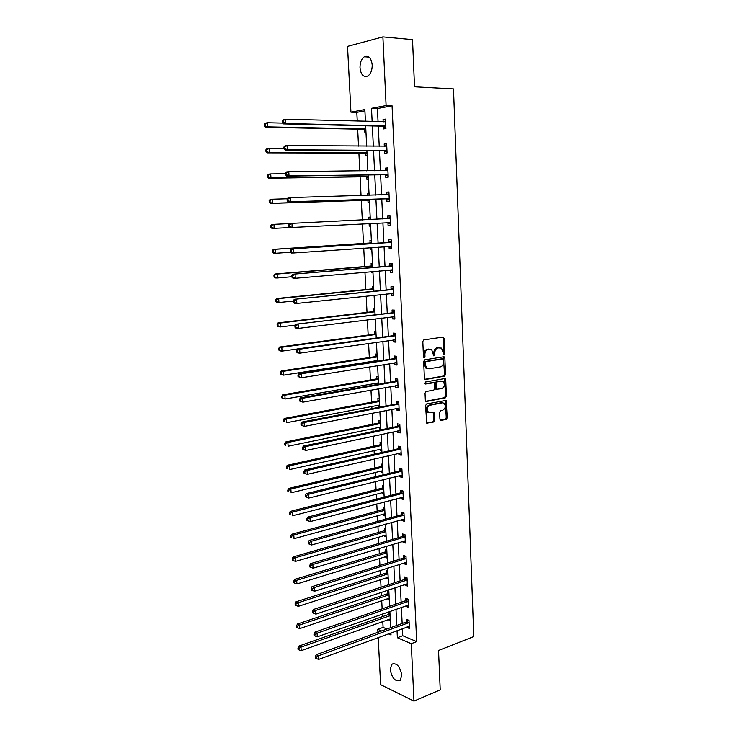 <?xml version="1.0" encoding="UTF-8"?>
<svg xmlns="http://www.w3.org/2000/svg" width="738" height="738" viewBox="0 0 738 738"><rect width="100%" height="100%" fill="white"/><g stroke="black" fill="none" stroke-linecap="round" stroke-linejoin="round"><path stroke-width="1.11" d="M443.99 354.443L444.682 353.345L444.082 338.364L442.984 337.1L423.833 339.877L422.809 341.473L423.464 356.703L424.267 357.579L424.977 356.463L424.894 354.498C424.987 351.694 426.066 349.987 428.132 349.397L431.675 349.627L433.778 355.891L434.903 354.886L434.82 352.939C434.922 350.153 435.983 348.465 438.021 347.884L441.481 348.105L443.99 354.443M443.381 354.139L443.095 338.281L442.56 337.165L443.556 337.238M423.658 357.293L423.916 354.397L424.894 354.498M433.593 355.707L433.843 352.847L434.82 352.939M390.227 669.597L391.712 664.301C396.546 662.53 399.895 666.1 401.776 675.021L400.31 680.279C395.448 682.041 392.081 678.48 390.227 669.597M359.996 67.841C359.941 62.619 361.38 58.929 364.323 56.761C368.622 55.165 371.251 57.887 372.201 64.935C372.229 70.128 370.799 73.809 367.911 75.959C363.576 77.582 360.937 74.87 359.996 67.841M439.931 419.285L441.029 420.448L446.269 419.341L447.246 417.745L446.13 400.383L426.573 403.954L425.568 405.568L426.73 423.169L433.861 421.97L434.857 420.356L434.101 412.284L428.483 412.348C426.546 409.396 427.034 407.035 429.931 405.273L442.385 402.81L444.073 403.216C446.01 406.121 445.549 408.465 442.689 410.245L440.632 410.669L439.645 412.265L439.931 419.285M364.904 110.838L356.805 112.342L350.937 112.148L347.524 46.383L382.893 36.9L412.524 39.612L414.525 86.798L453.501 88.92L473.787 636.571L438.538 650.501L440.217 689.882L413.963 701.1L380.624 684.68L378.188 637.549M382.893 36.9L386.103 105.571L371.491 108.302L372.136 121.512M402.404 628.656L402.745 635.732L416.675 641.636L392.062 105.802L386.103 105.571M416.675 641.636L411.278 643.693L413.963 701.1M444.544 376.131L445.521 374.553L444.866 358.013L443.769 356.777L424.691 359.849L423.667 361.454L424.396 378.262L425.531 379.489L444.544 376.131L443.556 376.011L444.544 374.434L443.39 356.841M445.734 379.793L446.389 396.223L445.401 397.81L426.472 401.481L425.337 400.282L425.033 393.142L426.047 391.527L433.806 390.088L434.802 388.483L434.119 382.708L425.402 384.018L425.309 382.035L444.636 378.576L445.734 379.793L444.756 379.664L445.411 396.075L446.389 396.223M392.062 105.802L377.413 108.523L378.05 121.669M378.262 126.069L379.231 146.253M379.433 150.515L380.402 170.662M380.596 174.786L381.564 194.915M381.758 198.891L382.718 218.983M382.911 222.83L383.861 242.793M384.055 246.704L385.005 266.427M385.19 270.422L386.131 289.896M386.325 293.973L387.247 313.207M387.45 317.358L388.363 336.353M388.566 340.587L389.461 359.341M389.673 363.659L390.559 382.183M390.771 386.564L391.647 404.858M391.869 409.322L392.736 427.385M392.948 431.924L393.806 449.765M394.027 454.377L394.876 471.988M395.098 476.674L395.937 494.063M396.168 498.823L396.989 515.991M397.219 520.825L398.04 537.781M398.271 542.679L399.074 559.422M399.313 564.385L400.107 580.917M400.356 585.954L401.14 602.273M401.38 607.374L402.155 623.49M383.373 126.392L383.492 128.929L385.928 128.541L385.485 119.113L383.05 119.528L383.16 121.798M384.526 150.746L384.646 153.255L387.072 152.941L386.629 143.578L384.203 143.919L384.314 146.29M385.67 174.915L385.789 177.415L388.206 177.166L387.773 167.867L385.347 168.144L385.467 170.607M386.804 198.928L386.924 201.409L389.341 201.225L388.908 191.991L386.491 192.203L386.611 194.684M387.939 222.765L388.05 225.238L390.467 225.118L390.033 215.948L387.616 216.086L387.736 218.559M389.055 246.446L389.175 248.891L391.574 248.844L391.149 239.739L388.741 239.813L388.861 242.267M390.171 269.988L390.282 272.396L392.681 272.414L392.256 263.365L389.858 263.374L389.968 265.809M391.278 293.447L391.389 295.726L393.778 295.818L393.363 286.833L390.965 286.778L391.075 289.195M392.385 316.75L392.487 318.908L394.876 319.056L394.452 310.135L392.062 310.015L392.173 312.414M393.474 339.895L393.575 341.925L395.955 342.137L395.54 333.281L393.151 333.096L393.271 335.476M394.562 362.875L394.655 364.793L397.035 365.061L396.62 356.269L394.24 356.02L394.35 358.382M395.642 385.706L395.725 387.505L398.105 387.837L397.69 379.092L395.319 378.788L395.43 381.14M396.712 408.382L396.795 410.06L399.166 410.457L398.76 401.776L396.389 401.398L396.5 403.741M397.782 430.9L397.856 432.468L400.217 432.92L399.811 424.295L397.45 423.861L397.561 426.186M398.843 453.27L398.907 454.719L401.269 455.235L400.863 446.665L398.502 446.176L398.612 448.483M399.895 475.484L399.95 476.822L402.311 477.394L401.906 468.888L399.553 468.344L399.664 470.632M400.937 497.56L400.992 498.787L403.345 499.414L402.948 490.964L400.596 490.355L400.706 492.633M401.97 519.487L402.026 520.604L404.369 521.286L403.972 512.892L401.629 512.227L401.74 514.487M403.003 541.258L403.049 542.273L405.393 543.011L404.996 534.672L402.653 533.952L402.764 536.203M404.027 562.9L404.064 563.795L406.398 564.598L406.011 556.314L403.677 555.539L403.787 557.771M405.042 584.385L405.079 585.188L407.413 586.037L407.025 577.808L404.692 576.978L404.793 579.192M406.057 605.741L406.084 606.433L408.409 607.337L408.022 599.164L405.697 598.278L405.808 600.483M407.053 626.949L407.081 627.54L409.406 628.499L409.018 620.372L406.703 619.44L406.804 621.627M356.805 112.342L357.257 121.115M357.662 129.15L358.53 146.096M358.889 153.07L359.793 170.893M360.098 176.825L361.048 195.515M361.297 200.422L362.303 219.961M362.496 223.863L363.493 243.402M363.733 248.116L364.673 266.547M364.959 272.193L365.845 289.536M366.186 296.104L367.017 312.358M367.395 319.84L368.17 335.043M368.594 343.419L369.323 357.57M369.535 361.768L369.572 362.45M369.793 366.832L370.458 379.941M370.679 384.221L370.753 385.623M370.974 390.079L371.592 402.173M371.814 406.518L371.924 408.64M372.155 413.169L372.718 424.249M372.948 428.667L373.087 431.49M373.327 436.103L373.843 446.186M374.074 450.678L374.249 454.193M374.489 458.87L374.95 467.975M375.181 472.532L375.402 476.739M375.642 481.49L376.057 489.626M376.297 494.248L376.546 499.128M376.786 503.953L377.155 511.139M377.395 515.825L377.681 521.369M377.93 526.268L378.243 532.504M378.483 537.255L378.806 543.463M379.055 548.426L379.332 553.731M379.572 558.555L379.922 565.409M380.181 570.446L380.402 574.828M380.651 579.708L381.039 587.208M381.297 592.31L381.472 595.787M381.721 600.732L382.136 608.859M382.404 614.025L382.533 616.608M382.791 621.608L383.087 627.392L386.924 629.025M364.406 129.491L364.535 131.973L365.947 131.742M365.596 153.292L365.725 155.746L367.127 155.561M367.856 170.137L366.454 170.303L366.472 170.819M366.786 176.926L366.906 179.362L368.308 179.223M369.037 193.697L367.625 193.817L367.699 195.321M367.958 200.395L368.077 202.821L369.48 202.719M368.797 217.175L370.199 217.11L368.797 217.175L368.917 219.592M369.12 223.706L369.24 226.123L370.642 226.059L369.24 226.123M371.362 240.339L369.959 240.376L370.079 242.774M370.319 247.654L370.402 249.259L371.804 249.232M372.505 263.42L371.113 263.429L371.232 265.809M371.518 271.621L371.555 272.248L372.948 272.257M373.649 286.353L372.256 286.316L372.376 288.678M374.784 309.121L373.391 309.056L373.511 311.399M375.919 331.749L374.526 331.639L374.646 333.973M377.035 354.222L375.651 354.074L375.762 356.389M375.983 360.762L376.02 361.445M378.151 376.546L376.767 376.362L376.878 378.668M377.1 383.105L377.173 384.507M379.249 398.714L377.874 398.502L377.985 400.789M378.216 405.3L378.299 406.979L379.526 407.182M380.356 420.743L378.972 420.494L379.083 422.773M379.314 427.348L379.397 428.916L380.771 429.184M381.445 442.634L380.07 442.348L380.181 444.608M380.411 449.257L380.485 450.715L381.86 451.01M382.524 464.377L381.159 464.054L381.269 466.296M381.5 471.01L381.574 472.366L382.939 472.698M383.603 485.973L382.238 485.622L382.349 487.846M382.588 492.633L382.644 493.879L384.018 494.239M384.673 507.43L383.308 507.043L383.419 509.257M383.659 514.109L383.714 515.253L385.079 515.65M385.734 528.749L384.369 528.334L384.48 530.53M384.729 535.447L384.784 536.48L386.14 536.913M386.795 549.93L385.43 549.478L385.54 551.673M385.789 556.646L385.836 557.577L387.192 558.048M387.837 570.981L386.481 570.492L386.592 572.67M386.841 577.706L386.887 578.546L388.243 579.035M388.88 591.894L387.524 591.378L387.635 593.536M387.893 598.629L387.93 599.367L389.286 599.902M389.922 612.669L388.566 612.125L388.677 614.265M388.935 619.422L388.963 620.068L390.319 620.621M377.911 632.3L377.755 629.32L381.592 630.962M383.087 627.392L377.755 629.32M365.43 121.327L364.84 109.547L350.937 112.148M388.299 633.841L391.029 635.012L390.928 632.872M390.67 627.669L389.858 611.415M389.599 606.276L388.778 589.81M388.529 584.736L387.699 568.066M387.45 563.057L386.601 546.166M386.361 541.231L385.504 524.128M385.264 519.257L384.397 501.941M384.157 497.144L383.29 479.599M383.05 474.875L382.164 457.108M381.933 452.449L381.039 434.461M380.808 429.876L379.895 411.656M379.673 407.155L378.751 388.695M378.529 384.267L377.598 365.587M377.386 361.233L376.445 342.303M376.232 338.032L375.273 318.862M375.061 314.674L374.092 295.265M373.889 291.15L372.911 271.501M372.708 267.47L371.721 247.562M371.518 243.614L370.513 223.457M370.319 219.583L369.314 199.297M369.111 195.275L368.096 174.961M367.893 170.801L366.878 150.46M366.666 146.152L365.651 125.783M397.026 630.63L397.376 637.733L411.278 643.693M372.349 125.94L373.345 146.207M373.548 150.487L374.544 170.727M374.747 174.869L375.734 195.081M375.928 199.085L376.915 219.26M377.1 223.125L378.087 243.18M378.271 247.11L379.24 266.916M379.443 270.929L380.393 290.486M380.596 294.573L381.537 313.89M381.74 318.069L382.681 337.137M382.884 341.39L383.806 360.227M384.018 364.563L384.922 383.16M385.144 387.57L386.039 405.937M386.26 410.42L387.146 428.557M387.367 433.114L388.243 451.019M388.474 455.65L389.332 473.335M389.563 478.049L390.42 495.502M390.651 500.281L391.491 517.523M391.73 522.375L392.561 539.395M392.8 544.312L393.631 561.129M393.871 566.111L394.682 582.706M394.931 587.762L395.734 604.145M395.983 609.265L396.767 625.446M377.413 108.523L371.491 108.302M402.745 635.732L397.376 637.733M383.05 119.528L385.504 119.593M384.203 143.919L386.647 143.947M385.347 168.144L387.782 168.126M366.454 170.303L367.865 170.284M386.491 192.203L388.917 192.138M367.625 193.817L369.037 193.78M388.05 225.238L390.457 225.108M387.616 216.086L390.033 215.976M389.175 248.891L391.574 248.724M370.402 249.259L371.795 249.167M390.282 272.396L392.671 272.184M371.555 272.248L372.939 272.128M391.389 295.726L393.769 295.477M392.487 318.908L394.848 318.613M393.575 341.925L395.928 341.593M394.655 364.793L397.007 364.415M395.725 387.505L398.068 387.081M396.795 410.06L399.129 409.599M378.299 406.979L379.655 406.721M397.856 432.468L400.171 431.97M379.397 428.916L380.743 428.64M398.907 454.719L401.214 454.184M380.485 450.715L381.832 450.411M399.95 476.822L402.256 476.25M381.574 472.366L382.911 472.043M400.992 498.787L403.28 498.178M382.644 493.879L383.981 493.528M402.026 520.604L404.304 519.958M383.714 515.253L385.042 514.884M403.049 542.273L405.319 541.591M384.784 536.48L386.103 536.102M404.064 563.795L406.334 563.085M385.836 557.577L387.155 557.172M405.079 585.188L407.33 584.431M386.887 578.546L388.197 578.122M406.084 606.433L408.326 605.649M387.93 599.367L389.23 598.924M407.081 627.54L409.322 626.719M388.963 620.068L390.264 619.597M433.843 352.847C433.935 350.061 435.005 348.382 437.044 347.792L438.621 347.552M423.916 354.397C424.009 351.592 425.088 349.895 427.154 349.305L428.76 349.056M424.867 379.314L443.556 376.011M443.464 359.803L442.699 358.936L425.955 361.657L425.245 362.773L425.337 364.84L426.942 368.317L428.953 368.825L440.383 366.897C442.403 366.279 443.455 364.59 443.547 361.841L443.464 359.803M441.997 358.862L442.699 358.936M427.754 368.742L425.974 368.207L424.359 364.738L424.267 362.672L424.977 361.555L441.711 358.834M425.761 401.287L444.433 397.671L445.411 396.075M432.994 382.496L424.848 383.815M441.758 388.603C444.654 386.823 445.097 384.461 443.104 381.518L441.462 381.122L437.081 381.915L436.084 383.511L436.758 389.267L441.758 388.603M436.619 389.249L435.78 389.129L435.3 388.077L435.106 383.382L436.103 381.786L440.485 381.002M444.756 379.664L444.304 378.64M428.999 412.662L427.505 412.191C425.577 409.239 426.057 406.887 428.962 405.125L441.416 402.671M426.665 423.114L432.892 421.804L433.879 420.19L433.188 412.182M440.309 420.236L445.291 419.184L446.269 417.588L445.208 400.3M282.857 123.098L267.442 122.729L267.7 126.862L265.495 127.277L363.788 129.279L365.873 130.275M265.2 125.709L265.099 124.058L264.213 124.224L264.324 125.875L267.7 126.862L365.799 128.892M264.213 124.224L265.237 123.154L267.442 122.729L265.099 124.058M265.495 127.277L264.324 125.875M282.23 120.755L282.331 122.453L283.263 122.268L283.152 120.58L282.23 120.755L283.244 119.667L285.551 119.224L385.605 121.659M283.152 120.58L285.551 119.224L285.809 123.449L283.503 123.892L382.754 126.18L385.891 127.766M385.808 125.995L285.809 123.449L283.263 122.268M383.659 121.816L385.568 120.82M282.331 122.453L283.503 123.892M283.945 148.495L269.084 148.412L269.342 152.517L267.147 152.849L364.987 153.089L367.054 154.039M266.852 151.382L266.75 149.74L265.864 149.879L265.975 151.521L269.342 152.517L366.989 152.775M265.864 149.879L266.879 148.762L269.084 148.412L266.75 149.74M267.147 152.849L265.975 151.521M285.505 173.725L270.708 173.91L270.975 177.978L268.77 178.236L366.168 176.733L368.234 177.646M268.494 176.862L268.383 175.238L267.507 175.34L267.608 176.972L270.975 177.978L368.179 176.493M267.507 175.34L268.512 174.177L270.708 173.91L268.383 175.238M268.77 178.236L267.608 176.972M283.853 147.047L283.955 148.725L284.877 148.587L284.776 146.899L283.853 147.047L284.859 145.912L287.165 145.543L386.749 146.106M284.776 146.899L287.165 145.543L287.423 149.749L285.117 150.1L383.908 150.534L387.035 152.056M386.952 150.414L287.423 149.749L284.877 148.587M384.599 146.29L386.712 145.155M283.955 148.725L285.117 150.1M285.468 173.144L285.569 174.805L286.492 174.694L286.39 173.033L285.468 173.144L286.464 171.954L288.77 171.677L387.893 170.377M286.39 173.033L288.77 171.677L289.019 175.838L286.722 176.114L385.051 174.721L388.16 176.179M388.096 174.666L289.019 175.838L286.492 174.694M385.54 170.607L387.847 169.325M285.569 174.805L286.722 176.114M287.294 198.762L272.331 199.214L272.59 203.254L270.394 203.439L367.349 200.219L369.397 201.087M270.117 202.157L270.016 200.542L269.139 200.616L269.241 202.23L272.59 203.254L367.349 200.219M269.139 200.616L270.136 199.417L272.331 199.214L270.016 200.542M270.394 203.439L269.241 202.23M368.677 223.549L370.559 224.37M370.282 218.789L368.815 219.656M289.545 223.586L273.936 224.343L274.195 228.346L289.877 227.553M270.754 225.708L271.741 224.463L273.936 224.343L270.754 225.708L270.855 227.313L271.732 227.267L271.63 225.662M271.732 227.267L274.195 228.346L271.999 228.457L270.855 227.313M371.435 241.963L369.489 243.014L273.346 249.333L275.532 249.278L275.781 253.263L290.689 252.239M371.491 242.968L275.532 249.278L272.359 250.625L272.46 252.211L273.337 252.193L273.226 250.606M273.337 252.193L275.781 253.263L273.595 253.3L272.46 252.211M272.359 250.625L273.346 249.333M287.073 199.039L287.174 200.699L288.088 200.616L287.986 198.956L287.073 199.039L288.06 197.812L290.357 197.599L389.027 194.491M287.986 198.956L290.357 197.599L290.615 201.742L288.309 201.935L386.195 198.743L389.286 200.136M389.221 198.743L290.615 201.742L288.088 200.616M386.472 194.767L388.972 193.328M287.174 200.699L288.309 201.935M288.659 224.749L288.761 226.391L289.674 226.335L289.573 224.693L288.659 224.749L289.637 223.466L390.144 218.43M289.573 224.693L291.934 223.337L292.183 227.452L289.886 227.562L288.761 226.391M390.347 222.645L292.183 227.452L289.674 226.335M387.312 218.762L390.088 217.166M390.402 223.918L387.376 222.599M390.67 242.442L291.206 248.937L391.26 242.202M291.15 250.237L293.503 248.891L293.752 252.968L291.455 253.005L290.329 251.889L291.252 251.87L291.15 250.237L290.237 250.256L290.329 251.889M391.463 246.391L293.752 252.968L291.252 251.87M388.271 242.507L391.205 240.837M391.518 247.544L388.889 246.372M291.206 248.937L290.237 250.256M391.786 266.058L292.765 274.222L392.376 265.809M292.709 275.597L295.052 274.241L295.301 278.291L293.014 278.254L291.897 277.202L292.811 277.211L292.709 275.597L291.796 275.588L291.897 277.202M392.57 269.979L295.301 278.291L292.811 277.211M389.387 266.058L392.302 264.352M392.616 271.012L390.217 269.979M292.765 274.222L291.796 275.588M392.884 289.517L294.314 299.314L393.474 289.259M294.268 300.763L296.602 299.416L296.842 303.429L294.563 303.318L293.447 302.331L294.361 302.368L294.268 300.763L293.355 300.726L293.447 302.331M393.668 293.392L296.842 303.429L294.361 302.368M390.494 289.453L393.4 287.7M393.714 294.314L391.527 293.42M294.314 299.314L293.355 300.726M393.981 312.811L295.846 324.222L394.572 312.543M295.809 325.744L298.134 324.397L298.373 328.382L296.095 328.198L294.988 327.266L295.901 327.34L295.809 325.744L294.896 325.679L294.988 327.266M394.756 316.648L298.373 328.382L295.901 327.34M391.592 312.681L394.489 310.882M394.802 317.46L392.837 316.694M295.846 324.222L294.896 325.679M395.07 335.947L392.69 335.753L297.368 348.945L299.646 349.194L395.651 335.67M297.331 350.55L299.646 349.194L299.896 353.151L297.617 352.893L296.519 352.026L297.432 352.127L297.331 350.55L296.427 350.449L296.519 352.026M395.845 339.748L299.896 353.151L297.432 352.127M392.69 335.753L395.568 333.917M395.882 340.449L394.138 339.794M297.368 348.945L296.427 350.449M396.149 358.926L393.769 358.668L298.881 373.493L301.159 373.815L396.73 358.64M298.853 375.162L301.159 373.815L301.399 377.745L298.041 376.601L298.945 376.74L298.853 375.162L297.94 375.033L298.041 376.601M396.924 362.69L301.399 377.745L298.945 376.74M393.769 358.668L396.647 356.795M396.952 363.281L395.42 362.736M298.881 373.493L297.94 375.033M397.228 381.749L394.848 381.435L300.384 397.865L302.654 398.252L397.8 381.454M300.357 399.599L302.654 398.252L302.894 402.155L299.545 401.002L300.458 401.168L300.357 399.599L299.453 399.442L299.545 401.002M397.994 385.476L302.894 402.155L300.458 401.168M394.848 381.435L397.708 379.516M398.013 385.956L396.703 385.513M300.384 397.865L299.453 399.442M398.289 404.415L395.919 404.037L301.879 422.062L304.148 422.514L398.871 404.12M301.851 423.861L304.148 422.514L304.379 426.389L301.049 425.226L301.953 425.411L301.851 423.861L300.947 423.677L301.049 425.226M399.055 408.114L304.379 426.389L301.953 425.411M395.919 404.037L398.769 402.081M399.074 408.483L397.976 408.132M301.879 422.062L300.947 423.677M399.35 426.933L396.989 426.499L303.355 446.075L305.624 446.601L399.922 426.619M303.336 447.948L305.624 446.601L305.855 450.448L302.534 449.276L303.438 449.488L303.336 447.948L302.432 447.735L302.534 449.276M400.107 430.595L305.855 450.448L303.438 449.488M396.989 426.499L399.821 424.498M400.125 430.854L399.24 430.586M303.355 446.075L302.432 447.735M400.402 449.304L398.04 448.805L304.831 469.921L307.091 470.521L400.974 448.981M304.812 471.859L307.091 470.521L307.322 474.331L304.01 473.15L304.905 473.39L304.812 471.859L303.908 471.619L304.01 473.15M401.158 452.92L307.322 474.331L304.905 473.39M398.04 448.805L400.872 446.767M401.168 453.077L400.485 452.892M304.831 469.921L303.908 471.619M401.454 471.517L399.092 470.955L306.288 493.602L308.539 494.257L402.016 471.185M306.279 495.604L308.539 494.257L308.779 498.049L305.467 496.849L306.371 497.117L306.279 495.604L305.375 495.336L305.467 496.849M402.201 475.106L308.779 498.049L306.371 497.117M399.092 470.955L401.906 468.888M306.288 493.602L305.375 495.336M402.487 493.584L400.134 492.966L307.737 517.107L309.988 517.827L403.049 493.242M307.728 519.174L309.988 517.827L310.218 521.591L306.925 520.382L307.82 520.677L307.728 519.174L306.833 518.879L306.925 520.382M403.234 497.135L310.218 521.591L307.82 520.677M400.134 492.966L402.837 490.936M307.737 517.107L306.833 518.879M403.52 515.502L401.177 514.829L309.176 540.447L311.427 541.24L404.083 515.161M309.176 542.578L311.427 541.24L311.648 544.967L308.364 543.749L309.268 544.072L309.176 542.578L308.272 542.255L308.364 543.749M404.267 519.026L311.648 544.967L309.268 544.072M401.177 514.829L403.778 512.836M309.176 540.447L308.272 542.255M404.544 537.273L402.201 536.544L310.606 563.62L312.847 564.478L405.107 536.923M310.606 565.815L309.711 565.465L309.803 566.95L310.698 567.301L310.606 565.815L312.847 564.478L313.078 568.186L405.282 540.76M402.201 536.544L404.719 534.589M310.606 563.62L309.711 565.465M310.698 567.301L313.078 568.186M405.559 558.906L403.225 558.122L312.026 586.627L314.259 587.549L406.121 558.546M312.026 588.887L311.132 588.518L311.224 589.985L312.119 590.363L312.026 588.887L314.259 587.549L314.489 591.23L406.297 562.365M403.225 558.122L405.651 556.194M312.026 586.627L311.132 588.518M312.119 590.363L314.489 591.23M372.589 264.97L370.651 266.049L274.933 274.019L277.11 274.047L277.368 277.995L291.87 276.741M372.644 266.077L277.11 274.047L273.946 275.357L274.047 276.934L274.923 276.944L274.822 275.366M274.923 276.944L277.368 277.995L275.182 277.958L274.047 276.934M273.946 275.357L274.933 274.019M373.723 287.82L371.795 288.936L276.501 298.53L278.687 298.622L278.936 302.543L293.373 301.049M373.788 289.028L278.687 298.622L275.532 299.905L275.634 301.473L276.501 301.51L276.399 299.942M276.501 301.51L278.936 302.543L276.759 302.442L275.634 301.473M275.532 299.905L276.501 298.53M374.858 310.523L372.93 311.667L278.069 322.866L280.246 323.032L280.495 326.925L295.246 325.135M374.922 311.823L280.246 323.032L277.101 324.277L277.202 325.836L278.069 325.91L277.968 324.351M278.069 325.91L280.495 326.925L278.318 326.75L277.202 325.836M277.101 324.277L278.069 322.866M375.983 333.078L374.065 334.24L279.619 347.026L281.796 347.257L282.045 351.122L297.331 349.009M376.048 334.471L281.796 347.257L278.66 348.484L278.761 350.024L279.628 350.126L279.527 348.576M279.628 350.126L282.045 351.122L279.868 350.882L278.761 350.024M278.66 348.484L279.619 347.026M376.795 360.642L377.367 360.836M377.1 355.485L375.19 356.666L281.16 371.011L283.327 371.315L283.576 375.153L377.349 360.55M377.173 356.961L283.327 371.315L280.209 372.505L280.302 374.046L281.178 374.166L281.077 372.635M281.178 374.166L283.576 375.153L280.302 374.046M280.209 372.505L281.16 371.011M378.207 377.736L376.306 378.954L282.691 394.83L284.859 395.199L285.099 399.009L378.465 382.874M378.29 379.304L284.859 395.199L281.741 396.371L281.842 397.893L282.709 398.04L282.608 396.518M282.709 398.04L285.099 399.009L281.842 397.893M281.741 396.371L282.691 394.83M379.314 399.839L377.422 401.085L284.213 418.483L286.372 418.916L286.621 422.699L379.572 405.042M379.397 401.5L286.372 418.916L284.13 420.236L283.272 420.06L283.364 421.573L284.231 421.749L284.13 420.236M284.231 421.749L283.364 421.573M283.272 420.06L284.213 418.483M380.402 421.804L378.52 423.068L285.717 441.961L287.885 442.468L288.124 446.222L380.67 427.071M380.494 423.547L287.885 442.468L285.652 443.778L284.785 443.575L284.877 445.079L285.744 445.282L285.652 443.778M285.744 445.282L284.877 445.079M284.785 443.575L285.717 441.961M381.491 443.621L379.618 444.913L287.22 465.281L289.379 465.853L289.61 469.58L381.758 448.953M381.583 445.457L289.379 465.853L287.156 467.163L286.289 466.933L286.381 468.427L287.248 468.658L287.156 467.163M287.248 468.658L286.381 468.427M286.289 466.933L287.22 465.281M382.57 465.3L380.707 466.619L288.706 488.436L290.864 489.073L291.095 492.772L382.837 470.687M382.671 467.219L290.864 489.073L288.641 490.383L287.783 490.124L287.875 491.609L288.743 491.868L288.641 490.383M288.743 491.868L287.875 491.609M287.783 490.124L288.706 488.436M383.649 486.831L381.786 488.178L290.182 511.434L292.331 512.126L292.571 515.807L383.917 492.283M383.742 488.833L292.331 512.126L290.126 513.436L289.268 513.159L289.361 514.626L290.219 514.912L290.126 513.436M290.219 514.912L289.361 514.626M289.268 513.159L290.182 511.434M384.71 508.233L382.856 509.589L291.648 534.266L293.798 535.022L294.028 538.675L384.987 513.74M384.821 510.318L293.798 535.022L291.593 536.332L290.735 536.028L290.837 537.485L291.695 537.79L291.593 536.332M291.695 537.79L290.837 537.485M290.735 536.028L291.648 534.266M385.771 529.487L383.926 530.871L293.106 556.941L295.255 557.762L295.486 561.387L386.048 535.059M385.882 531.655L295.255 557.762L293.06 559.072L292.202 558.74L292.294 560.188L293.152 560.52L293.06 559.072M295.486 561.387L293.152 560.52M292.202 558.74L293.106 556.941M386.823 550.603L384.987 552.015L294.554 579.459L296.694 580.336L296.925 583.942L387.109 556.24M386.933 552.854L296.694 580.336L294.508 581.645L293.659 581.295L293.752 582.734L294.6 583.085L294.508 581.645M296.925 583.942L294.6 583.085M293.659 581.295L294.554 579.459M387.874 571.59L386.039 573.02L295.993 601.821L298.124 602.761L298.355 606.341L388.151 577.282M387.985 573.915L298.124 602.761L295.956 604.071L295.099 603.693L295.191 605.123L296.039 605.501L295.956 604.071M298.355 606.341L296.039 605.501M295.099 603.693L295.993 601.821M406.573 580.391L404.239 579.561L313.429 609.477L315.67 610.455L407.127 580.031M313.438 611.793L312.552 611.396L312.635 612.863L313.53 613.26L313.438 611.793L315.67 610.455L315.892 614.117L407.302 583.813M404.239 579.561L406.592 577.651M313.429 609.477L312.552 611.396M313.53 613.26L315.892 614.117M388.908 592.439L387.09 593.896L297.423 624.034L299.554 625.031L299.776 628.591L389.194 598.186M389.027 594.846L299.554 625.031L297.386 626.341L296.528 625.935L296.621 627.355L297.479 627.761L297.386 626.341M299.776 628.591L297.479 627.761M296.528 625.935L297.423 624.034M407.579 601.747L405.254 600.852L314.831 632.162L317.063 633.204L408.132 601.369M314.84 634.542L313.954 634.126L314.047 635.575L314.932 635.999L314.84 634.542L317.063 633.204L317.285 636.839L408.308 605.132M405.254 600.852L407.533 598.97M314.831 632.162L313.954 634.126M314.932 635.999L317.285 636.839M389.941 613.158L388.123 614.634L298.835 646.101L300.966 647.152L301.196 650.676L390.236 618.961M390.07 615.64L300.966 647.152L298.807 648.453L297.958 648.029L298.041 649.44L298.899 649.864L298.807 648.453M301.196 650.676L298.899 649.864M297.958 648.029L298.835 646.101M408.575 622.946L406.251 622.005L316.215 654.698L318.447 655.796L409.129 622.568M316.233 657.134L315.347 656.691L315.44 658.13L316.325 658.573L316.233 657.134L318.447 655.796L318.668 659.403L409.304 626.304M406.251 622.005L408.465 620.151M316.215 654.698L315.347 656.691M316.325 658.573L318.668 659.403M443.695 353.244L444.682 353.345M423.999 356.362L424.977 356.463M433.926 354.793L434.903 354.886M437.044 347.792L438.021 347.884M427.154 349.305L428.132 349.397M443.095 338.281L444.082 338.364M425.051 379.433L425.531 379.489M443.879 357.921L444.866 358.013M444.544 374.434L445.521 374.553M424.977 361.555L425.955 361.657M424.267 362.672L425.245 362.773M424.359 364.738L425.337 364.84M444.433 397.671L445.401 397.81M425.937 401.407L426.472 401.481M432.514 382.432L433.492 382.561M436.103 381.786L437.081 381.915M435.106 383.382L436.084 383.511M435.3 388.077L436.278 388.216M428.962 405.125L429.931 405.273M433.584 413.151L434.562 413.308M433.879 420.19L434.857 420.356M432.892 421.804L433.861 421.97M426.813 423.234L427.403 423.335M445.614 401.278L446.591 401.426M446.269 417.588L447.246 417.745M445.291 419.184L446.269 419.341M440.466 420.356L441.029 420.448M363.788 129.279L365.808 128.947M364.231 129.399L365.817 129.141M385.633 125.903L383.197 126.299M385.181 125.783L382.754 126.18M385.439 121.742L384.849 121.844M364.987 153.089L366.998 152.812M365.421 153.2L367.007 152.987M366.168 176.733L368.179 176.52M366.611 176.834L368.188 176.668M386.777 150.321L384.35 150.653M386.334 150.211L383.908 150.534M386.583 146.198L385.817 146.299M387.92 174.574L385.494 174.832M387.478 174.463L385.051 174.721M387.727 170.478L386.601 170.598M367.782 200.312L369.36 200.192M368.954 223.632L370.522 223.549M369.913 242.876L371.482 242.83M369.489 243.014L371.491 242.959M389.046 198.651L386.629 198.845M388.612 198.559L386.195 198.743M388.861 194.583L386.758 194.758M390.171 222.572L387.764 222.691M389.978 218.522L387.57 218.66M391.288 246.317L388.935 246.372M391.103 242.304L388.695 242.368M392.395 269.896L391.214 269.896M392.21 265.911L389.812 265.911M393.492 293.318L392.708 293.3M393.308 289.361L390.909 289.296M394.59 316.584L394 316.547M394.406 312.654L392.016 312.525M395.679 339.683L395.199 339.646M395.494 335.781L393.105 335.587M396.574 358.751L394.193 358.502M397.644 381.574L395.264 381.251M398.704 404.23L396.334 403.852M399.765 426.739L397.395 426.306M400.817 449.101L398.455 448.603M401.859 471.314L399.507 470.752M402.893 493.371L400.54 492.763M403.926 515.281L401.583 514.617M404.95 537.052L402.607 536.332M405.965 558.675L403.631 557.9M371.066 265.911L372.635 265.911M370.651 266.049L372.644 266.049M372.21 288.789L373.779 288.826M371.795 288.936L373.788 288.992M373.354 311.51L374.913 311.593M372.93 311.667L374.922 311.768M374.48 334.083L376.039 334.203M374.065 334.24L376.048 334.406M375.605 356.5L377.155 356.666M375.19 356.666L377.164 356.888M376.721 378.779L378.271 378.981M376.306 378.954L378.28 379.212M377.828 400.9L379.378 401.149M377.422 401.085L379.387 401.398M378.926 422.883L380.476 423.169M378.52 423.068L380.485 423.437M380.024 444.719L381.564 445.051M379.618 444.913L381.574 445.328M381.112 466.416L382.644 466.776M380.707 466.619L382.662 467.08M382.192 487.975L383.723 488.371M381.786 488.178L383.742 488.685M383.262 509.386L384.793 509.82M382.856 509.589L384.812 510.152M384.323 530.659L385.854 531.129M383.926 530.871L385.873 531.48M385.384 551.793L386.906 552.31M384.987 552.015L386.924 552.67M386.435 572.799L387.957 573.343M386.039 573.02L387.976 573.721M406.97 580.16L404.645 579.33M387.478 593.666L389 594.247M387.09 593.896L389.018 594.634M407.976 601.507L405.651 600.612M388.52 614.403L390.033 615.012M388.123 614.634L390.061 615.418M408.972 622.706L406.647 621.765M391.712 664.301L393.991 663.407M364.323 56.761L369.055 57.112M443.437 356.832L444.359 356.924M425.974 368.207L426.942 368.317M435.78 389.129L436.758 389.267M444.396 378.622L445.245 378.723M427.505 412.191L428.483 412.348M433.307 412.155L434.101 412.284M445.337 400.273L446.13 400.383M364.203 129.381L365.817 129.122M385.596 125.884L383.17 126.281"/></g></svg>
